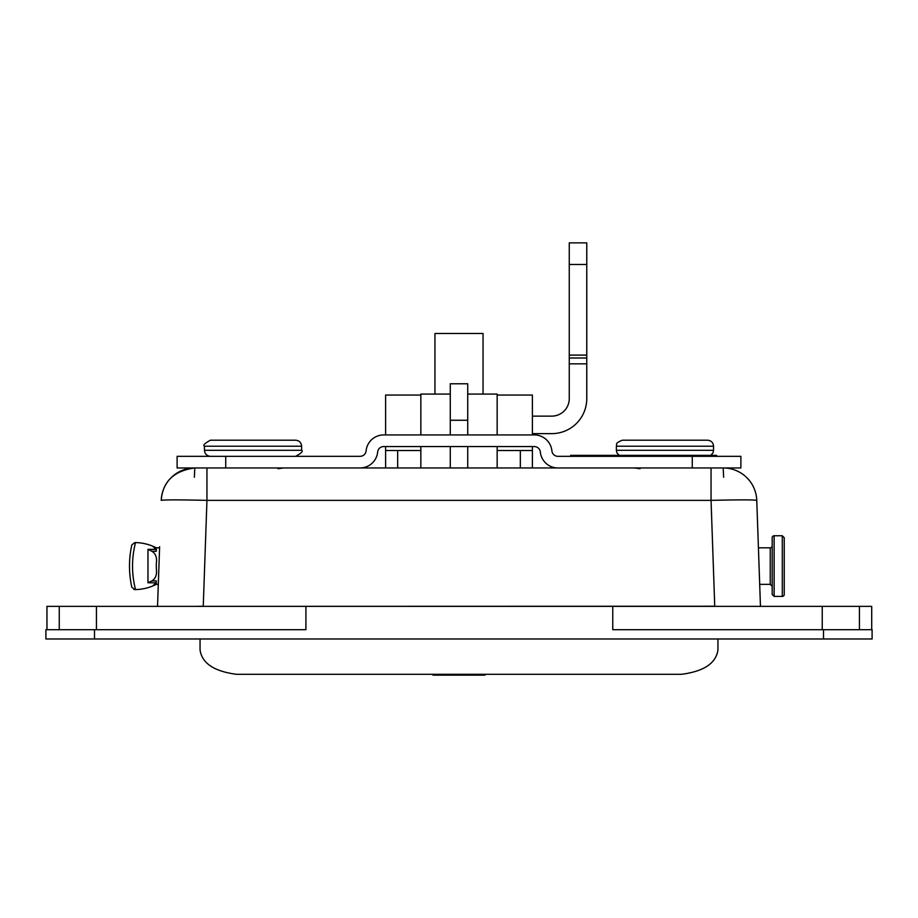 <?xml version="1.0" encoding="UTF-8"?>
<svg xmlns="http://www.w3.org/2000/svg" width="918" height="918" viewBox="0 0 918 918"><rect width="100%" height="100%" fill="white"/><g stroke="black" fill="none" stroke-linecap="round" stroke-linejoin="round"><path stroke-width="1.38" d="M156.324 551.259L155.934 549.366L147.97 549.366L151.872 551.259C155.67 553.531 157.162 557.582 156.324 563.423C157.162 557.582 155.67 553.531 151.872 551.259L156.324 551.259L156.324 547.805L159.583 547.805M156.324 563.423L156.324 568.735C157.162 574.576 155.67 578.627 151.872 580.899C155.67 578.627 157.162 574.576 156.324 568.735M152.709 586.005L155.934 582.792L147.97 582.792L151.872 580.899L156.324 580.899L156.324 584.353L154.637 585.168M758.417 547.805L770.236 547.805A1.939 1.939 0 0 0 772.187 545.866M131.825 587.222L134.82 589.597L131.825 587.222A97.205 97.205 0 0 1 131.825 544.936L134.82 542.561L131.825 544.936M133.879 589.459L134.82 589.597M134.82 542.561L135.52 542.572L134.82 542.561M156.255 584.387L152.606 586.051A48.597 48.597 0 0 1 135.52 589.585A94.164 94.164 0 0 1 135.52 542.572A48.597 48.597 0 0 1 152.606 546.118L156.324 547.805L152.606 546.118L155.934 549.366M774.126 596.402L774.126 535.756A1.939 1.939 0 0 0 772.187 537.696L772.187 594.462L774.126 596.402L782.297 596.402A1.939 1.939 0 0 0 784.236 594.462L784.236 537.696L782.297 535.756L782.297 596.402M570.594 456.326L570.594 455.351L716.568 455.351L716.568 456.326M716.384 456.326L716.384 455.351M59.257 629.691L59.257 606.362L305.912 606.362L305.912 629.691L45.9 629.691L45.9 638.985L94.497 638.985L94.497 629.691M96.436 629.691L96.436 606.362M46.967 629.691L46.967 606.362L59.257 606.362M822.241 629.691L822.241 606.362L871.71 606.362L871.71 629.691M859.432 629.691L859.432 606.362M823.503 629.691L823.503 638.985L872.1 638.985L872.1 629.691L612.765 629.691L612.765 606.362L822.241 606.362M612.765 606.362L305.912 606.362M770.236 547.805L770.236 584.353L759.691 584.353L760.46 606.236A24.304 24.304 0 0 0 760.46 606.362A24.304 24.304 0 0 1 760.46 606.236L759.875 606.362M722.03 606.362L714.743 606.362M247.86 440.192L210.463 440.192C204.703 443.337 202.694 445.345 204.439 446.217L301.632 446.217C301.276 442.556 299.268 440.548 295.607 440.192L247.86 440.192M225.725 456.326L177.117 456.326L177.117 467.95L225.725 467.95L225.725 456.326L360.097 456.326A6.024 6.024 0 0 0 366.075 451.013L366.144 450.474A17.649 17.649 0 0 1 383.667 434.937L534.333 434.937A17.649 17.649 0 0 1 551.856 450.474L551.925 451.013A6.024 6.024 0 0 0 557.903 456.326L692.275 456.326L692.275 467.95L740.883 467.95L740.883 456.326L692.275 456.326M623.333 440.192L622.393 440.192C613.683 443.578 617.585 444.725 616.368 446.217L713.561 446.217C713.206 442.556 711.198 440.548 707.537 440.192L623.333 440.192M532.383 433.629L551.764 433.629A34.987 34.987 0 0 0 586.763 398.63L586.763 355.094L569.263 355.094L569.263 398.63A17.499 17.499 0 0 1 551.764 416.129L532.383 416.129M569.263 355.094L569.263 242.857L586.763 242.857L586.763 355.094M586.763 358.009L569.263 358.009M483.052 394.074L483.052 333.486L434.948 333.486L434.948 394.074M409.428 467.95L450.279 467.95L450.279 446.561M467.721 446.561L467.721 467.95L497.154 467.95L497.154 446.561M497.154 434.937L497.154 394.074L467.721 394.074M450.279 394.074L420.846 394.074L420.846 434.937M532.383 467.95L532.383 450.509L497.154 450.509M397.666 450.509L385.617 450.509L385.617 467.95L397.666 467.95L397.666 450.509L420.846 450.509M385.617 446.561L385.617 450.509M532.383 450.509L532.383 446.561M532.383 434.937L532.383 395.05L497.154 395.05M420.846 395.05L385.617 395.05L385.617 434.937M420.846 446.561L420.846 467.95M692.275 467.95L225.725 467.95M557.903 467.95A17.649 17.649 0 0 1 540.381 452.413L540.312 451.874A6.024 6.024 0 0 0 534.333 446.561L383.667 446.561A6.024 6.024 0 0 0 377.688 451.874L377.619 452.413A17.649 17.649 0 0 1 360.097 467.95M823.503 638.985L94.497 638.985M711.048 467.95L711.048 500.367L714.743 606.236L203.257 606.362M194.375 477.245L194.811 467.95A33.587 33.587 0 0 0 161.235 500.367C160.122 532.188 160.122 532.188 161.235 500.367C164.024 499.725 179.262 499.725 206.952 500.367L203.257 606.236L195.97 606.362M158.126 606.362L157.54 606.236A24.304 24.304 0 0 1 157.54 606.362A24.304 24.304 0 0 0 157.54 606.236L158.309 584.353L156.324 584.353M159.617 546.738L157.54 606.236M760.46 606.236L756.765 500.367A33.587 33.587 0 0 0 723.189 467.95L723.625 477.245M206.952 467.95L206.952 500.367L711.048 500.367C738.738 499.725 753.976 499.725 756.765 500.367A33.587 33.587 0 0 0 723.189 467.95A33.587 33.587 0 0 1 756.765 500.367M757.614 524.66L759.737 585.42M161.235 500.367C162.67 481.617 173.858 470.808 194.811 467.95A33.587 33.587 0 0 0 161.235 500.367A33.587 33.587 0 0 1 194.811 467.95M433.686 675.143L484.314 675.143A1.939 1.916 6 0 0 485.897 674.305A1.939 1.939 0 0 1 484.314 675.143L433.686 675.109A1.939 1.939 0 0 1 432.091 674.305A1.939 1.916 -6 0 0 433.686 675.109L433.606 674.305M200.055 638.985L200.055 649.898C201.903 663.221 214.055 671.356 236.5 674.305L681.5 674.305C703.945 671.356 716.097 663.221 717.945 649.898L717.945 638.985M467.721 434.937L467.721 383.781L450.279 383.793L450.279 434.937M450.279 383.781L467.721 383.781L450.279 383.781M147.97 582.792L147.97 549.366M301.632 446.217L301.632 450.302L204.439 450.302L204.439 446.217M713.561 446.217L713.561 450.302L616.368 450.302L616.368 446.217M586.763 264.487L569.263 264.487M569.263 363.838L586.763 363.838M520.334 450.509L520.334 467.95M484.394 674.305L484.314 675.109M450.279 420.26L467.721 420.26M156.324 547.805L153.145 546.336M770.236 584.353L772.187 586.304M782.297 535.756L774.126 535.756M204.439 450.302C204.794 453.951 206.802 455.971 210.463 456.326M301.632 450.302C303.376 451.174 301.368 453.182 295.607 456.326M616.368 450.302L616.919 452.815L619.111 455.351M713.561 450.302L712.988 452.861L710.819 455.351M277.97 468.719L283.673 467.95M640.03 468.719L634.327 467.95"/></g></svg>

